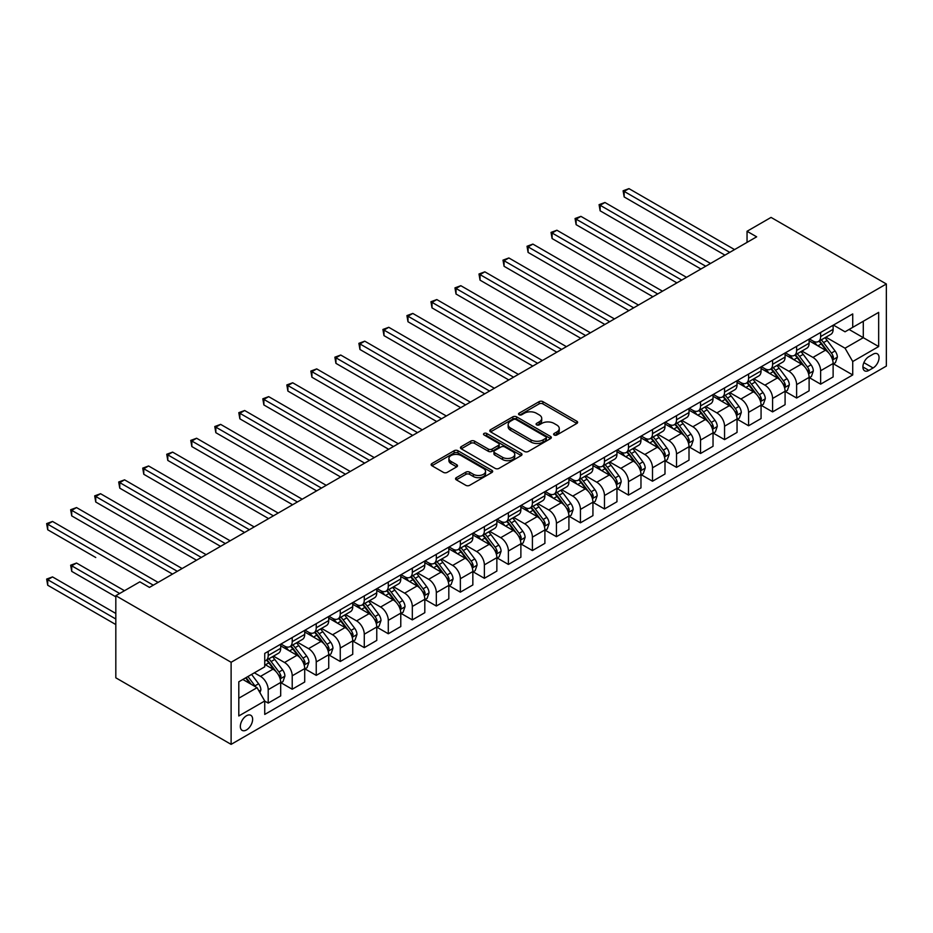 <?xml version="1.0" encoding="UTF-8"?>
<svg xmlns="http://www.w3.org/2000/svg" width="933" height="933" viewBox="0 0 933 933"><rect width="100%" height="100%" fill="white"/><g stroke="black" fill="none" stroke-linecap="round" stroke-linejoin="round"><path stroke-width="1.4" d="M554.179 435A1.866 1.073 0 0 0 556.814 435L576.851 423.43A2.671 1.539 0 0 0 577.632 422.334A2.671 1.539 0 0 0 576.851 421.25L542.901 401.645A2.671 1.539 0 0 0 539.134 401.645L519.098 413.214A1.866 1.073 0 0 0 518.55 413.984A1.866 1.073 0 0 0 519.098 414.742A1.866 1.073 0 0 0 521.734 414.742L524.323 413.249A8.537 4.933 0 0 1 536.393 413.249L539.227 414.882A8.537 4.933 0 0 1 541.723 418.369A8.537 4.933 0 0 1 539.227 421.844L536.638 423.349A1.866 1.073 0 0 0 536.09 424.107A1.866 1.073 0 0 0 536.638 424.865A1.866 1.073 0 0 0 539.274 424.865L541.863 423.372A8.537 4.933 0 0 1 553.934 423.372L556.768 425.005A8.537 4.933 0 0 1 559.264 428.492A8.537 4.933 0 0 1 556.768 431.979L554.179 433.472A1.866 1.073 0 0 0 553.631 434.23A1.866 1.073 0 0 0 554.179 435L554.179 433.472M246.487 729.944A8.7 5.015 120 0 0 252.167 722.282A8.7 5.015 120 0 0 250.837 715.319A8.7 5.015 120 0 0 246.487 715.751A8.7 5.015 120 0 0 240.807 723.413A8.7 5.015 120 0 0 242.137 730.376A8.7 5.015 120 0 0 246.487 729.944M456.33 477.661A2.671 1.539 0 0 0 455.549 478.746A2.671 1.539 0 0 0 456.33 479.83L465.859 485.335A2.671 1.539 0 0 0 469.626 485.335L491.889 472.483A2.671 1.539 0 0 0 492.671 471.398A2.671 1.539 0 0 0 491.889 470.302L457.94 450.709A2.671 1.539 0 0 0 454.161 450.709L431.909 463.549A2.671 1.539 0 0 0 431.128 464.646A2.671 1.539 0 0 0 431.909 465.73L443.42 472.378A2.671 1.539 0 0 0 447.187 472.378L456.715 466.873A2.671 1.539 0 0 0 457.497 465.789A2.671 1.539 0 0 0 456.715 464.692L451.001 461.403A7.137 4.117 0 0 1 448.913 458.488A7.137 4.117 0 0 1 453.321 454.686A7.137 4.117 0 0 1 461.1 455.584L483.446 468.483A7.137 4.117 0 0 1 485.533 471.398A7.137 4.117 0 0 1 481.136 475.2A7.137 4.117 0 0 1 473.358 474.302L469.626 472.156A2.671 1.539 0 0 0 465.859 472.156L456.33 477.661L456.33 479.83L465.859 474.372L465.859 472.156M886.35 283.982L771.055 217.412L747.041 231.279L756.651 236.83L149.455 587.393L139.845 581.842L115.82 595.709L231.116 662.278L886.35 283.982L886.35 366.074L231.116 744.371L231.116 662.278M524.521 451.467A2.671 1.539 0 0 0 528.288 451.467L550.54 438.615A2.671 1.539 0 0 0 551.321 437.53A2.671 1.539 0 0 0 550.54 436.446L516.59 416.841A2.671 1.539 0 0 0 512.823 416.841L490.571 429.693A2.671 1.539 0 0 0 489.79 430.778A2.671 1.539 0 0 0 490.571 431.862L524.521 451.467M484.81 435.396A1.866 1.073 0 0 1 486.699 435.664L486.699 433.448L521.22 453.368A2.671 1.539 0 0 1 522.002 454.464A2.671 1.539 0 0 1 521.22 455.549L498.957 468.401A2.671 1.539 0 0 1 495.19 468.401L461.24 448.796L461.24 446.627A2.671 1.539 0 0 0 460.459 447.712A2.671 1.539 0 0 0 461.24 448.796M461.24 446.627L470.757 441.122A2.671 1.539 0 0 1 474.535 441.122L488.309 449.076A2.671 1.539 0 0 0 492.076 449.076L498.397 445.426A2.671 1.539 0 0 0 499.178 444.33A2.671 1.539 0 0 0 498.397 443.245L484.064 434.965A1.866 1.073 0 0 1 483.516 434.207A1.866 1.073 0 0 1 484.67 433.215A1.866 1.073 0 0 1 486.699 433.448M873.09 354.202L868.868 356.639A8.42 4.863 120 0 0 863.363 364.068A8.42 4.863 120 0 0 864.658 370.821A8.42 4.863 120 0 0 868.868 370.401L873.09 367.964A8.42 4.863 120 0 0 878.594 360.535A8.42 4.863 120 0 0 877.3 353.782A8.42 4.863 120 0 0 873.09 354.202M833.414 325.081L845.041 331.798L852.727 327.355L852.727 313.931L264.739 653.403L264.739 666.827L238.801 681.801L238.801 715.973L264.739 700.998L264.739 714.421L852.727 374.949L852.727 361.526L845.041 348.207L825.927 337.186M852.727 327.355L878.664 312.38L878.664 346.551L852.727 361.526M115.82 595.709L115.82 677.813L231.116 744.371M747.041 231.279L747.041 242.382M849.077 329.466L863.293 337.676L863.293 321.255L878.664 312.38M845.041 348.207L863.293 337.676L878.664 346.551M238.801 698.222L257.053 687.679L242.837 679.469M264.739 701.103L268.203 703.097L268.203 689.674A10.869 6.274 -120 0 0 260.517 676.367L254.359 672.821M268.203 703.097L280.693 695.89L280.693 682.466A10.869 6.274 -120 0 0 273.007 669.159L264.739 664.389M280.973 682.746L292.216 689.23L292.216 675.807A10.869 6.274 -120 0 0 284.53 662.5L273.497 656.132M292.216 689.23L304.706 682.023L304.706 668.599A10.869 6.274 -120 0 0 297.021 655.293L280.693 645.858M304.998 668.879L316.24 675.364L316.24 661.94A10.869 6.274 -120 0 0 308.555 648.633L297.51 642.266M316.24 675.364L328.731 668.156L328.731 654.733A10.869 6.274 -120 0 0 321.045 641.426L304.706 631.991M329.011 655.013L340.253 661.497L340.253 648.073A10.869 6.274 -120 0 0 332.568 634.767L321.535 628.387M340.253 661.497L352.744 654.29L352.744 640.866A10.869 6.274 -120 0 0 345.058 627.559L328.731 618.124M353.036 641.146L364.278 647.63L364.278 634.207A10.869 6.274 -120 0 0 356.593 620.9L345.548 614.52M364.278 647.63L376.769 640.423L376.769 626.999A10.869 6.274 -120 0 0 369.083 613.681L352.744 604.257M377.049 627.279L388.291 633.764L388.291 620.34A10.869 6.274 -120 0 0 380.606 607.033L369.573 600.654M388.291 633.764L400.782 626.556L400.782 613.133A10.869 6.274 -120 0 0 393.096 599.814L376.769 590.391M401.073 613.413L412.316 619.897L412.316 606.473A10.869 6.274 -120 0 0 404.63 593.166L393.586 586.787M412.316 619.897L424.807 612.689L424.807 599.266A10.869 6.274 -120 0 0 417.121 585.947L400.782 576.524M425.086 599.546L436.329 606.03L436.329 592.607A10.869 6.274 -120 0 0 428.644 579.3L417.611 572.92M436.329 606.03L448.82 598.823L448.82 585.399A10.869 6.274 -120 0 0 441.134 572.081L424.807 562.657M449.111 585.679L460.354 592.163L460.354 578.74A10.869 6.274 -120 0 0 452.668 565.433L441.624 559.054M460.354 592.163L472.844 584.956L472.844 571.532A10.869 6.274 -120 0 0 465.159 558.214L448.82 548.791M473.124 571.812L484.367 578.297L484.367 564.873A10.869 6.274 -120 0 0 476.681 551.566L465.649 545.187M484.367 578.297L496.857 571.089L496.857 557.666A10.869 6.274 -120 0 0 489.172 544.347L472.844 534.924M497.149 557.946L508.392 564.43L508.392 551.006A10.869 6.274 -120 0 0 500.706 537.7L489.662 531.32M508.392 564.43L520.882 557.223L520.882 543.799A10.869 6.274 -120 0 0 513.197 530.48L496.857 521.057M521.162 544.079L532.405 550.563L532.405 537.14A10.869 6.274 -120 0 0 524.719 523.821L513.686 517.453M532.405 550.563L544.895 543.356L544.895 529.932A10.869 6.274 -120 0 0 537.21 516.614L520.882 507.19M545.187 530.201L556.43 536.697L556.43 523.273A10.869 6.274 -120 0 0 548.744 509.954L537.7 503.587M556.43 536.697L568.92 529.489L568.92 516.066A10.869 6.274 -120 0 0 561.234 502.747L544.895 493.324M569.2 516.334L580.443 522.83L580.443 509.406A10.869 6.274 -120 0 0 572.757 496.088L561.724 489.72M580.443 522.83L592.933 515.622L592.933 502.199A10.869 6.274 -120 0 0 585.248 488.88L568.92 479.457M593.225 502.467L604.467 508.963L604.467 495.54A10.869 6.274 -120 0 0 596.782 482.221L585.737 475.853M604.467 508.963L616.958 501.756L616.958 488.332A10.869 6.274 -120 0 0 609.272 475.014L592.933 465.59M617.238 488.6L628.48 495.096L628.48 481.673A10.869 6.274 -120 0 0 620.795 468.354L609.762 461.987M628.48 495.096L640.971 487.889L640.971 474.465A10.869 6.274 -120 0 0 633.285 461.147L616.958 451.712M641.263 474.734L652.505 481.23L652.505 467.806A10.869 6.274 -120 0 0 644.82 454.488L633.775 448.12M652.505 481.23L664.996 474.011L664.996 460.587A10.869 6.274 -120 0 0 657.31 447.28L640.971 437.845M665.276 460.867L676.518 467.363L676.518 453.939A10.869 6.274 -120 0 0 668.833 440.621L657.8 434.253M676.518 467.363L689.009 460.144L689.009 446.72A10.869 6.274 -120 0 0 681.323 433.413L664.996 423.979M689.3 447L700.543 453.496L700.543 440.073A10.869 6.274 -120 0 0 692.857 426.754L681.813 420.386M700.543 453.496L713.034 446.277L713.034 432.854A10.869 6.274 -120 0 0 705.348 419.547L689.009 410.112M713.313 433.134L724.556 439.63L724.556 426.206A10.869 6.274 -120 0 0 716.871 412.887L705.838 406.52M724.556 439.63L737.047 432.411L737.047 418.987A10.869 6.274 -120 0 0 729.361 405.68L713.034 396.245M737.338 419.267L748.581 425.763L748.581 412.339A10.869 6.274 -120 0 0 740.895 399.021L729.851 392.653M748.581 425.763L761.071 418.544L761.071 405.12A10.869 6.274 -120 0 0 753.386 391.813L737.047 382.378M761.351 405.4L772.594 411.896L772.594 398.473A10.869 6.274 -120 0 0 764.908 385.154L753.876 378.786M772.594 411.896L785.085 404.677L785.085 391.254A10.869 6.274 -120 0 0 777.399 377.947L761.071 368.512M785.376 391.533L796.619 398.029L796.619 384.606A10.869 6.274 -120 0 0 788.933 371.287L777.889 364.92M796.619 398.029L809.109 390.81L809.109 377.387A10.869 6.274 -120 0 0 801.424 364.08L785.085 354.645M809.389 377.667L820.632 384.163L820.632 370.739A10.869 6.274 -120 0 0 812.946 357.421L801.913 351.053M820.632 384.163L833.122 376.944L833.122 363.52A10.869 6.274 -120 0 0 825.437 350.213L809.109 340.778M809.389 338.947L812.946 341A10.869 6.274 -120 0 0 818.381 341.536A10.869 6.274 -120 0 0 820.632 336.568L820.632 332.463M785.376 352.814L788.933 354.867A10.869 6.274 -120 0 0 794.368 355.403A10.869 6.274 -120 0 0 796.619 350.435L796.619 346.33M761.351 366.681L764.908 368.733A10.869 6.274 -120 0 0 770.343 369.27A10.869 6.274 -120 0 0 772.594 364.302L772.594 360.196M737.338 380.547L740.895 382.6A10.869 6.274 -120 0 0 746.33 383.136A10.869 6.274 -120 0 0 748.581 378.168L748.581 374.063M713.313 394.414L716.871 396.467A10.869 6.274 -120 0 0 722.305 397.003A10.869 6.274 -120 0 0 724.556 392.035L724.556 387.93M689.3 408.281L692.857 410.333A10.869 6.274 -120 0 0 698.292 410.882A10.869 6.274 -120 0 0 700.543 405.902L700.543 401.796M665.276 422.148L668.833 424.2A10.869 6.274 -120 0 0 674.267 424.748A10.869 6.274 -120 0 0 676.518 419.768L676.518 415.663M641.263 436.014L644.82 438.067A10.869 6.274 -120 0 0 650.254 438.615A10.869 6.274 -120 0 0 652.505 433.635L652.505 429.53M617.238 449.893L620.795 451.934A10.869 6.274 -120 0 0 626.23 452.482A10.869 6.274 -120 0 0 628.48 447.502L628.48 443.397M593.225 463.759L596.782 465.812A10.869 6.274 -120 0 0 602.217 466.348A10.869 6.274 -120 0 0 604.467 461.369L604.467 457.263M569.2 477.626L572.757 479.679A10.869 6.274 -120 0 0 578.192 480.215A10.869 6.274 -120 0 0 580.443 475.235L580.443 471.13M545.187 491.493L548.744 493.545A10.869 6.274 -120 0 0 554.179 494.082A10.869 6.274 -120 0 0 556.43 489.102L556.43 484.997M521.162 505.359L524.719 507.412A10.869 6.274 -120 0 0 530.154 507.949A10.869 6.274 -120 0 0 532.405 502.969L532.405 498.863M497.149 519.226L500.706 521.279A10.869 6.274 -120 0 0 506.141 521.815A10.869 6.274 -120 0 0 508.392 516.835L508.392 512.73M473.124 533.093L476.681 535.145A10.869 6.274 -120 0 0 482.116 535.682A10.869 6.274 -120 0 0 484.367 530.702L484.367 526.597M449.111 546.96L452.668 549.012A10.869 6.274 -120 0 0 458.103 549.549A10.869 6.274 -120 0 0 460.354 544.569L460.354 540.464M425.086 560.826L428.644 562.879A10.869 6.274 -120 0 0 434.078 563.415A10.869 6.274 -120 0 0 436.329 558.435L436.329 554.33M401.073 574.693L404.63 576.746A10.869 6.274 -120 0 0 410.065 577.282A10.869 6.274 -120 0 0 412.316 572.302L412.316 568.197M377.049 588.56L380.606 590.612A10.869 6.274 -120 0 0 386.04 591.149A10.869 6.274 -120 0 0 388.291 586.169L388.291 582.064M353.036 602.426L356.593 604.479A10.869 6.274 -120 0 0 362.027 605.016A10.869 6.274 -120 0 0 364.278 600.036L364.278 595.93M329.011 616.293L332.568 618.346A10.869 6.274 -120 0 0 338.003 618.882A10.869 6.274 -120 0 0 340.253 613.902L340.253 609.797M304.998 630.16L308.555 632.212A10.869 6.274 -120 0 0 313.989 632.749A10.869 6.274 -120 0 0 316.24 627.781L316.24 623.676M280.973 644.027L284.53 646.079A10.869 6.274 -120 0 0 289.965 646.616A10.869 6.274 -120 0 0 292.216 641.647L292.216 637.542M833.414 363.8L852.727 374.949M818.381 341.536L830.871 334.329A10.869 6.274 -120 0 0 833.122 329.349L833.122 325.244M794.368 355.403L806.858 348.196A10.869 6.274 -120 0 0 809.109 343.216L809.109 339.111M770.343 369.27L782.834 362.062A10.869 6.274 -120 0 0 785.085 357.082L785.085 352.977M746.33 383.136L758.821 375.929A10.869 6.274 -120 0 0 761.071 370.949L761.071 366.856M722.305 397.003L734.796 389.796A10.869 6.274 -120 0 0 737.047 384.828L737.047 380.722M698.292 410.882L710.783 403.662A10.869 6.274 -120 0 0 713.034 398.694L713.034 394.589M674.267 424.748L686.758 417.529A10.869 6.274 -120 0 0 689.009 412.561L689.009 408.456M650.254 438.615L662.745 431.396A10.869 6.274 -120 0 0 664.996 426.428L664.996 422.322M626.23 452.482L638.72 445.263A10.869 6.274 -120 0 0 640.971 440.294L640.971 436.189M602.217 466.348L614.707 459.129A10.869 6.274 -120 0 0 616.958 454.161L616.958 450.056M578.192 480.215L590.682 472.996A10.869 6.274 -120 0 0 592.933 468.028L592.933 463.923M554.179 494.082L566.669 486.863A10.869 6.274 -120 0 0 568.92 481.894L568.92 477.789M530.154 507.949L542.644 500.741A10.869 6.274 -120 0 0 544.895 495.761L544.895 491.656M506.141 521.815L518.631 514.608A10.869 6.274 -120 0 0 520.882 509.628L520.882 505.523M482.116 535.682L494.607 528.475A10.869 6.274 -120 0 0 496.857 523.495L496.857 519.389M458.103 549.549L470.594 542.341A10.869 6.274 -120 0 0 472.844 537.361L472.844 533.256M434.078 563.415L446.569 556.208A10.869 6.274 -120 0 0 448.82 551.228L448.82 547.123M410.065 577.282L422.556 570.075A10.869 6.274 -120 0 0 424.807 565.095L424.807 560.99M386.04 591.149L398.531 583.941A10.869 6.274 -120 0 0 400.782 578.961L400.782 574.856M362.027 605.016L374.518 597.808A10.869 6.274 -120 0 0 376.769 592.828L376.769 588.723M338.003 618.882L350.493 611.675A10.869 6.274 -120 0 0 352.744 606.695L352.744 602.59M313.989 632.749L326.48 625.542A10.869 6.274 -120 0 0 328.731 620.562L328.731 616.456M289.965 646.616L302.455 639.408A10.869 6.274 -120 0 0 304.706 634.428L304.706 630.323M264.739 660.926A10.869 6.274 -120 0 0 265.952 660.482L278.442 653.275A10.869 6.274 -120 0 0 280.693 648.295L280.693 644.19M265.952 660.482A10.869 6.274 -120 0 0 268.203 655.514L268.203 651.409M257.053 687.679L264.739 700.998M554.925 435.256L556.768 434.195A8.537 4.933 0 0 0 559.264 430.708L559.264 428.492M541.723 418.369L541.723 420.585A8.537 4.933 0 0 1 539.227 424.072L537.385 425.133M576.816 423.454L542.901 403.872A2.671 1.539 0 0 0 539.134 403.872L519.844 415.01M550.54 436.446L550.54 438.615L516.59 419.057A2.671 1.539 0 0 0 512.823 419.057L490.606 431.886L490.571 429.693M545.828 438.288A1.866 1.073 0 0 0 546.376 437.53A1.866 1.073 0 0 0 545.828 436.772L516.031 419.558A1.866 1.073 0 0 0 513.383 419.558L510.654 421.145A8.537 4.933 0 0 0 508.158 424.62A8.537 4.933 0 0 0 510.654 428.107L531.029 439.875A8.537 4.933 0 0 0 543.099 439.875L545.828 438.288L545.828 440.516A1.866 1.073 0 0 0 546.376 439.746L546.376 437.53M508.158 424.62L508.158 426.848A8.537 4.933 0 0 0 510.654 430.335L510.654 428.107M545.828 440.516L543.099 442.09A8.537 4.933 0 0 1 531.029 442.09L510.654 430.335M461.275 448.82L470.757 443.338L470.757 441.122M499.178 444.33L499.178 446.557A2.671 1.539 0 0 1 498.397 447.642L492.076 451.292A2.671 1.539 0 0 1 488.309 451.292L474.535 443.338A2.671 1.539 0 0 0 470.757 443.338M486.699 435.664L521.185 455.572M502.595 457.322A7.137 4.117 0 0 0 510.363 458.208A7.137 4.117 0 0 0 514.771 454.406A7.137 4.117 0 0 0 512.683 451.49L504.811 446.954A2.671 1.539 0 0 0 501.033 446.954L494.712 450.592A2.671 1.539 0 0 0 493.93 451.689A2.671 1.539 0 0 0 494.712 452.773L502.595 457.322L502.595 459.537A7.137 4.117 0 0 0 510.363 460.435A7.137 4.117 0 0 0 514.771 456.622L514.771 454.406M493.93 451.689L493.93 453.904A2.671 1.539 0 0 0 494.712 454.989L494.712 452.773M502.595 459.537L494.712 454.989M485.533 471.398L485.533 473.614A7.137 4.117 0 0 1 481.136 477.416A7.137 4.117 0 0 1 473.358 476.53L469.626 474.372A2.671 1.539 0 0 0 465.859 474.372M448.913 458.488L448.913 460.715A7.137 4.117 0 0 0 451.001 463.619L451.001 461.403M456.68 466.897L451.001 463.619M491.889 470.302L491.889 472.483L457.94 452.925A2.671 1.539 0 0 0 454.161 452.925L431.944 465.754L431.909 463.549M833.122 363.963L835.432 362.634L837.356 357.082A7.196 4.152 -120 0 0 835.058 350.96L827.198 340.475A20.783 12.001 -120 0 0 824.935 337.758M817.121 345.408A20.783 12.001 -120 0 0 812.865 340.953M832.469 359.555L833.461 357.397A7.196 4.152 -120 0 0 831.396 353.059L823.547 342.586A20.783 12.001 -120 0 0 821.285 339.869M819.349 340.988A17.261 9.96 60 0 1 822.183 344.207L828.819 353.071M624.165 252.423L676.903 282.874L576.128 224.678L576.128 219.138L580.921 216.363L686.513 277.323M818.976 341.198A20.783 12.001 60 0 1 821.25 343.915L826.463 350.878M729.746 252.365L624.165 191.405L628.959 188.629L734.551 249.589M724.941 255.141L624.165 196.945L624.165 191.405L623.104 190.787L628.959 188.629M624.165 196.945L623.104 190.787M809.109 377.83L811.407 376.5L813.331 370.949A7.196 4.152 -120 0 0 811.034 364.826L803.185 354.342A20.783 12.001 -120 0 0 800.911 351.624M793.108 359.275A20.783 12.001 -120 0 0 788.851 354.82M808.445 373.422L809.447 371.264A7.196 4.152 -120 0 0 807.383 366.926L799.534 356.453A20.783 12.001 -120 0 0 797.26 353.735M795.324 354.855A17.261 9.96 60 0 1 798.158 358.074L804.806 366.937M600.141 266.29L652.89 296.741L552.103 238.556L552.103 233.005L556.908 230.229L662.488 291.189M794.963 355.065A20.783 12.001 60 0 1 797.225 357.782L802.45 364.745M785.085 391.697L787.394 390.367L789.318 384.828A7.196 4.152 -120 0 0 787.02 378.693L779.16 368.208A20.783 12.001 -120 0 0 776.897 365.491M769.084 373.142A20.783 12.001 -120 0 0 764.827 368.687M784.431 387.288L785.423 385.131A7.196 4.152 -120 0 0 783.358 380.792L775.51 370.319A20.783 12.001 -120 0 0 773.247 367.602M771.311 368.722A17.261 9.96 60 0 1 774.145 371.94L780.781 380.804M576.128 280.157L628.865 310.607L528.09 252.423L528.09 246.872L532.883 244.096L638.475 305.056M770.938 368.932A20.783 12.001 60 0 1 773.212 371.649L778.425 378.611M761.071 405.563L763.369 404.234L765.293 398.694A7.196 4.152 -120 0 0 762.996 392.56L755.147 382.075A20.783 12.001 -120 0 0 752.873 379.358M745.07 387.008A20.783 12.001 -120 0 0 740.814 382.553M760.407 401.155L761.41 398.997A7.196 4.152 -120 0 0 759.345 394.671L751.497 384.186A20.783 12.001 -120 0 0 749.222 381.469M747.286 382.588A17.261 9.96 60 0 1 750.12 385.807L756.768 394.671M552.103 294.023L604.852 324.474L504.065 266.29L504.065 260.739L508.87 257.963L614.45 318.923M746.925 382.798A20.783 12.001 60 0 1 749.187 385.516L754.412 392.478M705.733 266.232L600.141 205.272L604.946 202.496L710.526 263.456M700.928 269.007L600.141 210.811L600.141 205.272L599.079 204.665L604.946 202.496M600.141 210.811L599.079 204.665M681.708 280.098L575.066 218.532L580.921 216.363M576.128 224.678L575.066 218.532M657.695 293.965L551.041 232.399L556.908 230.229M552.103 238.556L551.041 232.399M737.047 419.43L739.356 418.101L741.28 412.561A7.196 4.152 -120 0 0 738.983 406.426L731.122 395.942A20.783 12.001 -120 0 0 728.86 393.225M721.046 400.875A20.783 12.001 -120 0 0 716.789 396.42M736.394 415.022L737.385 412.864A7.196 4.152 -120 0 0 735.321 408.537L727.472 398.053A20.783 12.001 -120 0 0 725.209 395.335M723.273 396.455A17.261 9.96 60 0 1 726.107 399.674L732.743 408.537M528.09 307.89L580.827 338.341L480.052 280.157L480.052 274.605L484.845 271.83L590.437 332.789M722.9 396.665A20.783 12.001 60 0 1 725.174 399.382L730.387 406.345M633.67 307.832L527.028 246.265L532.883 244.096M528.09 252.423L527.028 246.265M713.034 433.297L715.331 431.967L717.255 426.428A7.196 4.152 -120 0 0 714.958 420.293L707.109 409.809A20.783 12.001 -120 0 0 704.835 407.091M697.033 414.742A20.783 12.001 -120 0 0 692.776 410.287M712.369 428.888L713.372 426.731A7.196 4.152 -120 0 0 711.308 422.404L703.459 411.919A20.783 12.001 -120 0 0 701.184 409.202M699.249 410.322A17.261 9.96 60 0 1 702.082 413.541L708.73 422.404M504.065 321.757L556.814 352.207L456.027 294.023L456.027 288.472L460.832 285.696L566.413 346.656M698.887 410.532A20.783 12.001 60 0 1 701.15 413.249L706.374 420.223M609.657 321.698L503.004 260.132L508.87 257.963M504.065 266.29L503.004 260.132M689.009 447.175L691.318 445.834L693.242 440.294A7.196 4.152 -120 0 0 690.945 434.16L683.084 423.675A20.783 12.001 -120 0 0 680.822 420.958M673.008 428.609A20.783 12.001 -120 0 0 668.751 424.153M688.356 442.755L689.347 440.598A7.196 4.152 -120 0 0 687.283 436.271L679.434 425.786A20.783 12.001 -120 0 0 677.171 423.069M675.235 424.188A17.261 9.96 60 0 1 678.069 427.407L684.705 436.271M480.052 335.623L532.79 366.074L432.014 307.89L432.014 302.339L436.807 299.563L542.4 360.523M674.862 424.398A20.783 12.001 60 0 1 677.136 427.116L682.35 434.09M585.632 335.565L478.991 273.999L484.845 271.83M480.052 280.157L478.991 273.999M664.996 461.042L667.293 459.701L669.218 454.161A7.196 4.152 -120 0 0 666.92 448.027L659.071 437.542A20.783 12.001 -120 0 0 656.797 434.825M648.995 442.475A20.783 12.001 -120 0 0 644.738 438.032M664.331 456.622L665.334 454.464A7.196 4.152 -120 0 0 663.27 450.138L655.421 439.653A20.783 12.001 -120 0 0 653.147 436.936M651.211 438.055A17.261 9.96 60 0 1 654.045 441.274L660.692 450.138M456.027 349.49L508.777 379.941L407.989 321.757L407.989 316.205L412.794 313.43L518.386 374.39M650.849 438.265A20.783 12.001 60 0 1 653.112 440.982L658.336 447.957M561.619 349.432L454.966 287.865L460.832 285.696M456.027 294.023L454.966 287.865M640.971 474.909L643.28 473.567L645.204 468.028A7.196 4.152 -120 0 0 642.907 461.893L635.046 451.409A20.783 12.001 -120 0 0 632.784 448.691M624.97 456.342A20.783 12.001 -120 0 0 620.713 451.899M640.318 470.489L641.309 468.331A7.196 4.152 -120 0 0 639.245 464.004L631.396 453.52A20.783 12.001 -120 0 0 629.134 450.802M627.198 451.922A17.261 9.96 60 0 1 630.032 455.141L636.679 464.016M432.014 363.357L484.752 393.808L383.976 335.623L383.976 330.072L388.769 327.296L494.362 388.256M626.824 452.132A20.783 12.001 60 0 1 629.099 454.849L634.312 461.823M537.595 363.299L430.953 301.732L436.807 299.563M432.014 307.89L430.953 301.732M616.958 488.775L619.255 487.434L621.18 481.894A7.196 4.152 -120 0 0 618.882 475.76L611.033 465.275A20.783 12.001 -120 0 0 608.759 462.558M600.957 470.22A20.783 12.001 -120 0 0 596.7 465.765M616.293 484.355L617.296 482.198A7.196 4.152 -120 0 0 615.232 477.871L607.383 467.386A20.783 12.001 -120 0 0 605.109 464.669M603.173 465.789A17.261 9.96 60 0 1 606.007 469.007L612.654 477.883M407.989 377.224L460.739 407.674L359.951 349.49L359.951 343.939L364.756 341.163L470.349 402.123M602.811 465.999A20.783 12.001 60 0 1 605.074 468.716L610.299 475.69M513.582 377.165L406.928 315.599L412.794 313.43M407.989 321.757L406.928 315.599M592.933 502.642L595.242 501.313L597.167 495.761A7.196 4.152 -120 0 0 594.869 489.627L587.009 479.142A20.783 12.001 -120 0 0 584.746 476.425M576.932 484.087A20.783 12.001 -120 0 0 572.675 479.632M592.28 498.222L593.271 496.064A7.196 4.152 -120 0 0 591.219 491.738L583.358 481.253A20.783 12.001 -120 0 0 581.096 478.536M579.16 479.655A17.261 9.96 60 0 1 581.994 482.874L588.641 491.749M383.976 391.09L436.714 421.541L335.938 363.357L335.938 357.805L340.732 355.03L446.324 415.99M578.787 479.865A20.783 12.001 60 0 1 581.061 482.583L586.274 489.557M489.557 391.032L382.915 329.466L388.769 327.296M383.976 335.623L382.915 329.466M568.92 516.509L571.218 515.179L573.142 509.628A7.196 4.152 -120 0 0 570.844 503.493L562.996 493.009A20.783 12.001 -120 0 0 560.721 490.303M552.919 497.954A20.783 12.001 -120 0 0 548.662 493.499M568.255 512.1L569.258 509.931A7.196 4.152 -120 0 0 567.194 505.604L559.345 495.12A20.783 12.001 -120 0 0 557.071 492.402M555.135 493.522A17.261 9.96 60 0 1 557.969 496.741L564.617 505.616M359.951 404.957L412.701 435.408L311.914 377.224L311.914 371.672L316.719 368.897L422.311 429.868M554.773 493.732A20.783 12.001 60 0 1 557.036 496.449L562.261 503.423M465.544 404.899L358.89 343.332L364.756 341.163M359.951 349.49L358.89 343.332M544.895 530.376L547.204 529.046L549.129 523.495A7.196 4.152 -120 0 0 546.831 517.36L538.971 506.876A20.783 12.001 -120 0 0 536.708 504.17M528.894 511.82A20.783 12.001 -120 0 0 524.638 507.365M544.242 525.967L545.234 523.798A7.196 4.152 -120 0 0 543.181 519.471L535.32 508.986A20.783 12.001 -120 0 0 533.058 506.269M531.122 507.389A17.261 9.96 60 0 1 533.956 510.608L540.604 519.483M335.938 418.824L388.676 449.274L287.9 391.09L287.9 385.539L292.694 382.775L398.286 443.735M530.749 507.599A20.783 12.001 60 0 1 533.023 510.316L538.236 517.29M441.519 418.765L334.877 357.199L340.732 355.03M335.938 363.357L334.877 357.199M520.882 544.242L523.18 542.913L525.104 537.361A7.196 4.152 -120 0 0 522.807 531.227L514.958 520.754A20.783 12.001 -120 0 0 512.683 518.037M504.881 525.687A20.783 12.001 -120 0 0 500.624 521.232M520.217 539.834L521.22 537.665A7.196 4.152 -120 0 0 519.156 533.338L511.307 522.853A20.783 12.001 -120 0 0 509.033 520.136M507.097 521.255A17.261 9.96 60 0 1 509.931 524.474L516.579 533.349M311.914 432.69L364.663 463.141L263.876 404.957L263.876 399.406L268.681 396.642L374.273 457.602M506.736 521.465A20.783 12.001 60 0 1 508.998 524.183L514.223 531.157M417.506 432.632L310.852 371.066L316.719 368.897M311.914 377.224L310.852 371.066M496.857 558.109L499.167 556.779L501.091 551.228A7.196 4.152 -120 0 0 498.793 545.094L490.933 534.621A20.783 12.001 -120 0 0 488.67 531.903M480.857 539.554A20.783 12.001 -120 0 0 476.6 535.099M496.204 553.701L497.196 551.531A7.196 4.152 -120 0 0 495.143 547.204L487.283 536.72A20.783 12.001 -120 0 0 485.02 534.003M483.084 535.122A17.261 9.96 60 0 1 485.918 538.341L492.566 547.216M287.9 446.557L340.638 477.008L239.863 418.824L239.863 413.272L244.656 410.508L350.248 471.468M482.711 535.344A20.783 12.001 60 0 1 484.985 538.049L490.198 545.024M393.481 446.499L286.839 384.932L292.694 382.775M287.9 391.09L286.839 384.932M472.844 571.976L475.142 570.646L477.066 565.095A7.196 4.152 -120 0 0 474.769 558.96L466.92 548.487A20.783 12.001 -120 0 0 464.646 545.77M456.843 553.421A20.783 12.001 -120 0 0 452.587 548.966M472.18 567.567L473.183 565.398A7.196 4.152 -120 0 0 471.118 561.071L463.269 550.587A20.783 12.001 -120 0 0 460.995 547.869M459.059 548.989A17.261 9.96 60 0 1 461.893 552.208L468.541 561.083M263.876 460.424L316.625 490.875L215.838 432.69L215.838 427.139L220.643 424.375L326.235 485.335M458.698 549.21A20.783 12.001 60 0 1 460.96 551.916L466.185 558.89M369.468 460.366L262.814 398.799L268.681 396.642M263.876 404.957L262.814 398.799M448.82 585.842L451.129 584.513L453.053 578.961A7.196 4.152 -120 0 0 450.756 572.827L442.895 562.354A20.783 12.001 -120 0 0 440.633 559.637M432.819 567.287A20.783 12.001 -120 0 0 428.562 562.832M448.167 581.434L449.158 579.265A7.196 4.152 -120 0 0 447.105 574.938L439.245 564.453A20.783 12.001 -120 0 0 436.982 561.736M435.046 562.856A17.261 9.96 60 0 1 437.88 566.074L444.528 574.95M239.863 474.291L292.6 504.741L191.825 446.557L191.825 441.017L196.618 438.242L302.21 499.202M434.673 563.077A20.783 12.001 60 0 1 436.947 565.795L442.16 572.757M345.443 474.232L238.801 412.666L244.656 410.508M239.863 418.824L238.801 412.666M424.807 599.709L427.104 598.38L429.028 592.828A7.196 4.152 -120 0 0 426.731 586.694L418.882 576.221A20.783 12.001 -120 0 0 416.608 573.503M408.806 581.154A20.783 12.001 -120 0 0 404.549 576.699M424.142 595.301L425.145 593.131A7.196 4.152 -120 0 0 423.081 588.805L415.232 578.32A20.783 12.001 -120 0 0 412.957 575.603M411.021 576.722A17.261 9.96 60 0 1 413.855 579.941L420.503 588.816M215.838 488.157L268.587 518.608L167.8 460.424L167.8 454.884L172.605 452.108L278.197 513.068M410.66 576.944A20.783 12.001 60 0 1 412.922 579.661L418.147 586.624M321.43 488.099L214.777 426.533L220.643 424.375M215.838 432.69L214.777 426.533M400.782 613.576L403.091 612.246L405.015 606.695A7.196 4.152 -120 0 0 402.718 600.56L394.857 590.088A20.783 12.001 -120 0 0 392.595 587.37M384.781 595.021A20.783 12.001 -120 0 0 380.524 590.566M400.129 609.167L401.12 606.998A7.196 4.152 -120 0 0 399.067 602.671L391.207 592.187A20.783 12.001 -120 0 0 388.944 589.481M387.008 590.589A17.261 9.96 60 0 1 389.842 593.808L396.49 602.683M191.825 502.024L244.563 532.475L143.787 474.291L143.787 468.751L148.592 465.975L254.173 526.935M386.635 590.811A20.783 12.001 60 0 1 388.909 593.528L394.123 600.49M297.405 501.977L190.764 440.399L196.618 438.242M191.825 446.557L190.764 440.399M376.769 627.442L379.066 626.113L380.991 620.562A7.196 4.152 -120 0 0 378.693 614.427L370.844 603.954A20.783 12.001 -120 0 0 368.57 601.237M360.768 608.887A20.783 12.001 -120 0 0 356.511 604.432M376.104 623.034L377.107 620.877A7.196 4.152 -120 0 0 375.043 616.538L367.194 606.053A20.783 12.001 -120 0 0 364.92 603.348M362.984 604.456A17.261 9.96 60 0 1 365.818 607.675L372.465 616.55M167.8 515.891L220.55 546.341L119.762 488.157L119.762 482.618L124.567 479.842L230.159 540.802M362.622 604.677A20.783 12.001 60 0 1 364.885 607.395L370.109 614.357M273.392 515.844L166.739 454.266L172.605 452.108M167.8 460.424L166.739 454.266M352.744 641.309L355.053 639.98L356.977 634.428A7.196 4.152 -120 0 0 354.68 628.294L346.819 617.821A20.783 12.001 -120 0 0 344.557 615.104M336.743 622.754A20.783 12.001 -120 0 0 332.486 618.299M352.091 636.901L353.082 634.743A7.196 4.152 -120 0 0 351.03 630.405L343.169 619.932A20.783 12.001 -120 0 0 340.907 617.214M338.971 618.322A17.261 9.96 60 0 1 341.805 621.541L348.452 630.416M143.787 529.757L196.525 560.22L95.749 502.024L95.749 496.484L100.554 493.709L206.135 554.668M338.597 618.544A20.783 12.001 60 0 1 340.872 621.261L346.085 628.224M249.368 529.711L142.726 468.133L148.592 465.975M143.787 474.291L142.726 468.133M328.731 655.176L331.028 653.846L332.953 648.295A7.196 4.152 -120 0 0 330.655 642.161L322.806 631.688A20.783 12.001 -120 0 0 320.532 628.97M312.73 636.621A20.783 12.001 -120 0 0 308.473 632.166M328.066 650.768L329.069 648.61A7.196 4.152 -120 0 0 327.005 644.271L319.156 633.799A20.783 12.001 -120 0 0 316.882 631.081M314.946 632.189A17.261 9.96 60 0 1 317.78 635.42L324.427 644.283M119.762 543.624L172.512 574.087L71.724 515.891L71.724 510.351L76.529 507.575L182.122 568.535M314.584 632.411A20.783 12.001 60 0 1 316.847 635.128L322.072 642.091M225.354 543.577L118.701 481.999L124.567 479.842M119.762 488.157L118.701 481.999M304.706 669.043L307.015 667.713L308.94 662.162A7.196 4.152 -120 0 0 306.642 656.039L298.782 645.554A20.783 12.001 -120 0 0 296.519 642.837M288.705 650.488A20.783 12.001 -120 0 0 284.448 646.033M304.053 664.634L305.044 662.477A7.196 4.152 -120 0 0 302.992 658.138L295.131 647.665A20.783 12.001 -120 0 0 292.869 644.948M290.933 646.056A17.261 9.96 60 0 1 293.767 649.286L300.414 658.15M95.749 557.502L47.711 529.757L47.711 524.218L52.516 521.442L158.097 582.402M290.56 646.277A20.783 12.001 60 0 1 292.834 648.995L298.047 655.957M201.33 557.444L94.688 495.866L100.554 493.709M95.749 502.024L94.688 495.866M280.693 682.909L282.991 681.58L284.915 676.028A7.196 4.152 -120 0 0 282.617 669.906L274.769 659.421A20.783 12.001 -120 0 0 272.494 656.704M280.028 678.501L281.031 676.343A7.196 4.152 -120 0 0 278.967 672.005L271.118 661.532A20.783 12.001 -120 0 0 268.844 658.815M266.908 659.923A17.261 9.96 60 0 1 269.742 663.153L276.39 672.017M124.474 590.717L76.529 563.042L71.724 565.818L71.724 571.369L115.82 596.828M266.546 660.144A20.783 12.001 60 0 1 268.809 662.862L274.034 669.824M71.724 571.369L70.663 565.211L119.669 593.493M70.663 565.211L76.529 563.042M177.317 571.311L70.663 509.733L76.529 507.575M71.724 515.891L70.663 509.733M259.934 692.671L260.902 689.895A7.196 4.152 -120 0 0 258.604 683.772L251.595 674.419M115.82 613.459L52.516 576.909L47.711 579.685L47.711 585.236L115.82 624.562M255.607 686.84A7.196 4.152 -120 0 0 254.954 685.872L247.945 676.518M246.137 677.568L251.175 684.286M245.636 677.859L249.904 683.551M47.711 585.236L46.65 579.078L115.82 619.011M46.65 579.078L52.516 576.909M153.292 585.178L46.65 523.6L52.516 521.442M47.711 529.757L46.65 523.6M260.517 676.367L273.007 669.159M284.53 662.5L297.021 655.293M308.555 648.633L321.045 641.426M332.568 634.767L345.058 627.559M356.593 620.9L369.083 613.681M380.606 607.033L393.096 599.814M404.63 593.166L417.121 585.947M428.644 579.3L441.134 572.081M452.668 565.433L465.159 558.214M476.681 551.566L489.172 544.347M500.706 537.7L513.197 530.48M524.719 523.821L537.21 516.614M548.744 509.954L561.234 502.747M572.757 496.088L585.248 488.88M596.782 482.221L609.272 475.014M620.795 468.354L633.285 461.147M644.82 454.488L657.31 447.28M668.833 440.621L681.323 433.413M692.857 426.754L705.348 419.547M716.871 412.887L729.361 405.68M740.895 399.021L753.386 391.813M764.908 385.154L777.399 377.947M788.933 371.287L801.424 364.08M812.946 357.421L825.437 350.213M820.632 336.568L833.122 329.349M820.632 370.739L833.122 363.52M796.619 384.606L809.109 377.387M796.619 350.435L809.109 343.216M772.594 398.473L785.085 391.254M772.594 364.302L785.085 357.082M748.581 412.339L761.071 405.12M748.581 378.168L761.071 370.949M724.556 426.206L737.047 418.987M724.556 392.035L737.047 384.828M700.543 440.073L713.034 432.854M700.543 405.902L713.034 398.694M676.518 453.939L689.009 446.72M676.518 419.768L689.009 412.561M652.505 467.806L664.996 460.587M652.505 433.635L664.996 426.428M628.48 481.673L640.971 474.465M628.48 447.502L640.971 440.294M604.467 495.54L616.958 488.332M604.467 461.369L616.958 454.161M580.443 509.406L592.933 502.199M580.443 475.235L592.933 468.028M556.43 523.273L568.92 516.066M556.43 489.102L568.92 481.894M532.405 537.14L544.895 529.932M532.405 502.969L544.895 495.761M508.392 551.006L520.882 543.799M508.392 516.835L520.882 509.628M484.367 564.873L496.857 557.666M484.367 530.702L496.857 523.495M460.354 578.74L472.844 571.532M460.354 544.569L472.844 537.361M436.329 592.607L448.82 585.399M436.329 558.435L448.82 551.228M412.316 606.473L424.807 599.266M412.316 572.302L424.807 565.095M388.291 620.34L400.782 613.133M388.291 586.169L400.782 578.961M364.278 634.207L376.769 626.999M364.278 600.036L376.769 592.828M340.253 648.073L352.744 640.866M340.253 613.902L352.744 606.695M316.24 661.94L328.731 654.733M316.24 627.781L328.731 620.562M292.216 675.807L304.706 668.599M292.216 641.647L304.706 634.428M268.203 689.674L280.693 682.466M268.203 655.514L280.693 648.295M863.876 362.645L873.09 367.964M862.908 366.961L868.868 370.401M556.768 434.195L556.768 431.979M536.638 424.865L536.638 423.349M539.227 424.072L539.227 421.844M519.098 414.742L519.098 413.214M539.134 403.872L539.134 401.645M542.901 403.872L542.901 401.645M576.851 423.43L576.851 421.25M512.823 419.057L512.823 416.841M516.59 419.057L516.59 416.841M531.029 442.09L531.029 439.875M543.099 442.09L543.099 439.875M474.535 443.338L474.535 441.122M488.309 451.292L488.309 449.076M492.076 451.292L492.076 449.076M498.397 447.642L498.397 445.426M521.22 455.549L521.22 453.368M469.626 474.372L469.626 472.156M473.358 476.53L473.358 474.302M456.715 466.873L456.715 464.692M454.161 452.925L454.161 450.709M457.94 452.925L457.94 450.709M832.586 359.951L837.309 357.222M823.547 342.586L827.198 340.475M817.891 345.851L821.25 343.915M831.396 353.059L835.058 350.96M830.837 355.881L833.461 357.397M808.573 373.818L813.284 371.089M799.534 356.453L803.185 354.342M793.866 359.718L797.225 357.782M807.383 366.926L811.034 364.826M806.812 369.748L809.447 371.264M784.548 387.685L789.271 384.956M775.51 370.319L779.16 368.208M769.853 373.585L773.212 371.649M783.358 380.792L787.02 378.693M782.799 383.615L785.423 385.131M760.535 401.552L765.247 398.834M751.497 384.186L755.147 382.075M745.829 387.452L749.187 385.516M759.345 394.671L762.996 392.56M758.774 397.481L761.41 398.997M736.51 415.418L741.234 412.701M727.472 398.053L731.122 395.942M721.815 401.318L725.174 399.382M735.321 408.537L738.983 406.426M734.761 411.348L737.385 412.864M712.497 429.285L717.209 426.568M703.459 411.919L707.109 409.809M697.791 415.185L701.15 413.249M711.308 422.404L714.958 420.293M710.736 425.215L713.372 426.731M688.472 443.152L693.196 440.434M679.434 425.786L683.084 423.675M673.778 429.052L677.136 427.116M687.283 436.271L690.945 434.16M686.723 439.081L689.347 440.598M664.459 457.018L669.171 454.301M655.421 439.653L659.071 437.542M649.753 442.918L653.112 440.982M663.27 450.138L666.92 448.027M662.698 452.948L665.334 454.464M640.435 470.885L645.158 468.168M631.396 453.52L635.046 451.409M625.74 456.785L629.099 454.849M639.245 464.004L642.907 461.893M638.685 466.815L641.309 468.331M616.421 484.752L621.133 482.034M607.383 467.386L611.033 465.275M601.715 470.652L605.074 468.716M615.232 477.871L618.882 475.76M614.66 480.682L617.296 482.198M592.397 498.619L597.12 495.901M583.358 481.253L587.009 479.142M577.702 484.519L581.061 482.583M591.219 491.738L594.869 489.627M590.647 494.548L593.271 496.064M568.384 512.485L573.095 509.768M559.345 495.12L562.996 493.009M553.677 498.385L557.036 496.449M567.194 505.604L570.844 503.493M566.623 508.415L569.258 509.931M544.359 526.352L549.082 523.635M535.32 508.986L538.971 506.876M529.664 512.252L533.023 510.316M543.181 519.471L546.831 517.36M542.609 522.282L545.234 523.798M520.346 540.219L525.057 537.501M511.307 522.853L514.958 520.754M505.639 526.13L508.998 524.183M519.156 533.338L522.807 531.227M518.585 536.148L521.22 537.665M496.321 554.085L501.044 551.368M487.283 536.72L490.933 534.621M481.626 539.997L484.985 538.049M495.143 547.204L498.793 545.094M494.572 550.015L497.196 551.531M472.308 567.952L477.02 565.235M463.269 550.587L466.92 548.487M457.602 553.864L460.96 551.916M471.118 561.071L474.769 558.96M470.547 563.882L473.183 565.398M448.283 581.83L453.006 579.101M439.245 564.453L442.895 562.354M433.588 567.731L436.947 565.795M447.105 574.938L450.756 572.827M446.534 577.749L449.158 579.265M424.27 595.697L428.982 592.968M415.232 578.32L418.882 576.221M409.564 581.597L412.922 579.661M423.081 588.805L426.731 586.694M422.509 591.615L425.145 593.131M400.245 609.564L404.969 606.835M391.207 592.187L394.857 590.088M385.551 595.464L388.909 593.528M399.067 602.671L402.718 600.56M398.496 605.482L401.12 606.998M376.232 623.431L380.944 620.702M367.194 606.053L370.844 603.954M361.526 609.331L364.885 607.395M375.043 616.538L378.693 614.427M374.471 619.349L377.107 620.877M352.207 637.297L356.931 634.568M343.169 619.932L346.819 617.821M337.513 623.197L340.872 621.261M351.03 630.405L354.68 628.294M350.458 633.215L353.082 634.743M328.194 651.164L332.906 648.435M319.156 633.799L322.806 631.688M313.488 637.064L316.847 635.128M327.005 644.271L330.655 642.161M326.433 647.082L329.069 648.61M304.17 665.031L308.893 662.302M295.131 647.665L298.782 645.554M289.475 650.931L292.834 648.995M302.992 658.138L306.642 656.039M302.42 660.949L305.044 662.477M280.157 678.897L284.868 676.168M271.118 661.532L274.769 659.421M265.45 664.797L268.809 662.862M278.967 672.005L282.617 669.906M278.396 674.816L281.031 676.343M259.024 691.096L260.855 690.035M254.954 685.872L258.604 683.772"/></g></svg>

